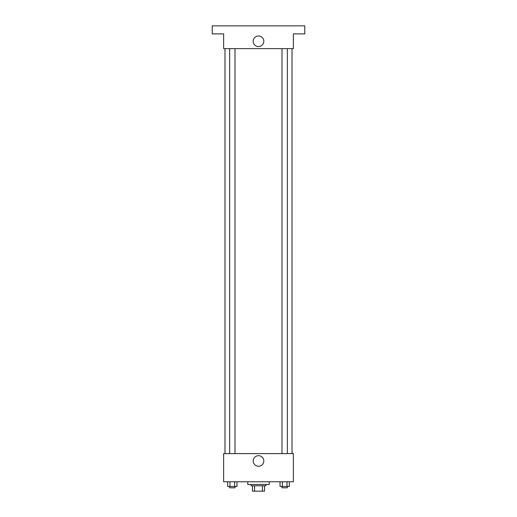 <?xml version="1.0" encoding="UTF-8"?>
<svg xmlns="http://www.w3.org/2000/svg" width="517" height="517" viewBox="0 0 517 517"><rect width="100%" height="100%" fill="white"/><g stroke="black" fill="none" stroke-linecap="round" stroke-linejoin="round"><path stroke-width="0.78" d="M262.436 485.786L262.436 491.15L252.464 491.15L252.464 485.786M262.436 491.15L264.536 491.15L264.536 485.786L264.536 491.15M265.874 484.448L265.874 485.786L251.126 485.786L251.126 484.448M254.564 485.786L254.564 491.15M247.772 481.766L247.772 484.448L269.228 484.448L269.228 481.766M293.365 481.766L223.635 481.766L223.635 453.603L293.365 453.603L293.365 481.766M263.806 460.977A5.306 5.306 0 0 1 255.85 465.571A5.306 5.306 0 0 1 255.85 456.388A5.306 5.306 0 0 1 263.806 460.977M292.021 48.643L292.021 453.603M281.991 453.603L281.991 48.643M235.009 48.643L235.009 453.603M293.365 48.643L223.635 48.643L223.635 33.896L212.235 33.896L212.235 25.85L304.765 25.85L304.765 33.896L293.365 33.896L293.365 48.643M263.806 41.27A5.306 5.306 0 0 1 255.85 45.864A5.306 5.306 0 0 1 255.85 36.675A5.306 5.306 0 0 1 263.806 41.27M289.32 481.766L289.32 486.458L280.027 486.458L280.027 481.766M287 481.766L287 486.458M282.353 481.766L282.353 486.458M287.355 486.458L287.355 487.796L281.991 487.796L281.991 486.458M236.973 481.766L236.973 486.458L227.68 486.458L227.68 481.766M234.647 481.766L234.647 486.458M230 481.766L230 486.458M235.009 486.458L235.009 487.796L229.645 487.796L229.645 486.458M224.979 48.643L224.979 453.603M287.355 453.603L287.355 48.643M229.645 48.643L229.645 453.603"/></g></svg>
